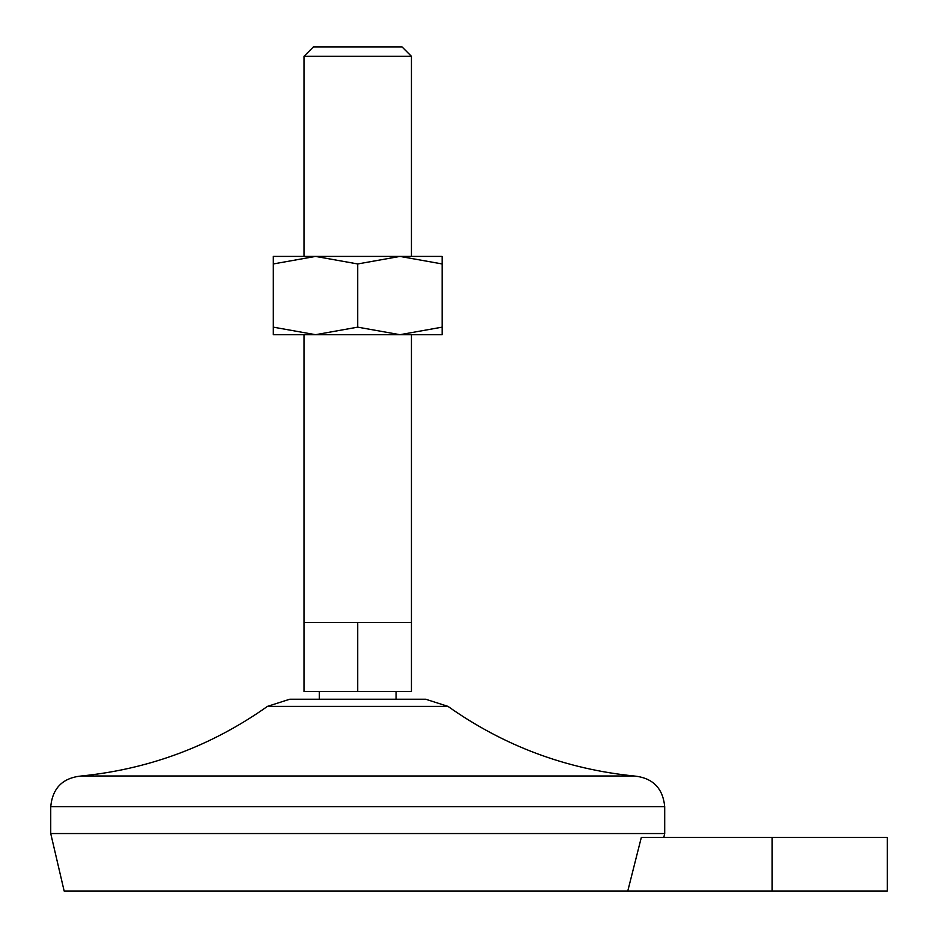 <?xml version="1.0" encoding="UTF-8"?>
<svg xmlns="http://www.w3.org/2000/svg" width="938" height="938" viewBox="0 0 938 938"><rect width="100%" height="100%" fill="white"/><g stroke="black" fill="none" stroke-linecap="round" stroke-linejoin="round"><path stroke-width="1.41" d="M641.334 837.376L627.757 891.1L641.334 837.376L887.266 837.376L887.266 891.1L64.171 891.1L50.734 833.542L50.734 806.68C52.551 788.037 62.787 777.801 81.43 775.984C149.541 769.09 211.554 745.886 267.459 706.373L289.748 699.232L425.688 699.232L447.977 706.373L267.459 706.373M357.718 622.492L357.718 691.564L303.994 691.564L303.994 622.492L411.442 622.492L411.442 334.69M357.718 691.564L411.442 691.564L411.442 622.492M357.718 327.151L399.928 334.69L442.138 334.69L442.138 327.151L399.928 334.69L315.508 334.69L273.298 327.151L273.298 263.953L315.508 256.414L357.718 263.953L357.718 327.151L315.508 334.69L273.298 334.69L273.298 327.151M411.442 56.315L303.994 56.315L313.409 46.9L402.027 46.9L411.442 56.315L411.442 256.414M663.811 837.376L664.702 833.542L50.734 833.542M357.718 263.953L399.928 256.414L442.138 256.414L442.138 327.151M442.138 263.953L399.928 256.414L273.298 256.414L273.298 263.953M664.702 833.542L664.702 806.68C662.885 788.037 652.649 777.801 634.006 775.984L81.43 775.984M772.15 837.376L772.15 891.1M664.702 806.68L50.734 806.68M396.094 699.232L396.094 691.564M319.342 699.232L319.342 691.564M303.994 622.492L303.994 334.69M303.994 256.414L303.994 56.315M634.006 775.984C565.895 769.09 503.882 745.886 447.977 706.373"/></g></svg>
